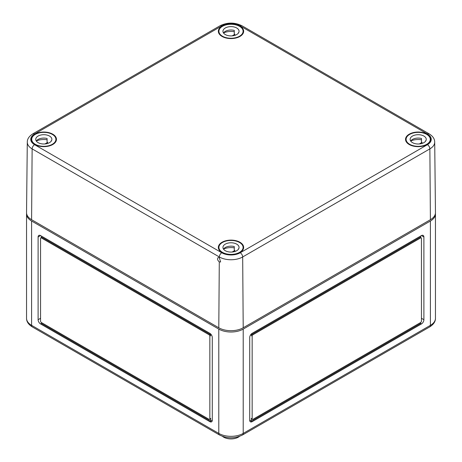 <?xml version="1.0" encoding="UTF-8"?>
<svg xmlns="http://www.w3.org/2000/svg" width="462" height="462" viewBox="0 0 462 462"><rect width="100%" height="100%" fill="white"/><g stroke="black" fill="none" stroke-linecap="round" stroke-linejoin="round"><path stroke-width="0.69" d="M26.577 213.311A17.267 9.968 0 0 0 26.542 213.97A17.267 9.968 0 0 0 31.595 221.015L218.792 329.094A17.267 9.968 0 0 0 243.208 329.094L430.405 221.015A17.267 9.968 0 0 0 435.458 213.97A17.267 9.968 0 0 0 435.423 213.311M423.891 236.994A3.453 1.992 120 0 0 423.175 235.412A3.453 1.992 120 0 0 421.448 235.585L252.16 333.321A3.453 1.992 120 0 0 249.717 337.549L249.717 420.253A3.453 1.992 120 0 0 250.433 421.835A3.453 1.992 120 0 0 252.16 421.662L421.448 323.926A3.453 1.992 120 0 0 423.891 319.698L423.891 236.994L421.448 235.585M212.283 337.549A3.453 1.992 -120 0 0 209.84 333.321L40.552 235.585A3.453 1.992 -120 0 0 38.825 235.412A3.453 1.992 -120 0 0 38.109 236.994L38.109 319.698A3.453 1.992 -120 0 0 40.552 323.926L209.84 421.662A3.453 1.992 -120 0 0 211.567 421.835A3.453 1.992 -120 0 0 212.283 420.253L212.283 337.549M420.634 237.543L420.634 236.053L420.634 237.543M421.211 237.878A1.149 0.664 120 0 0 420.634 237.936L252.974 334.731A1.149 0.664 120 0 0 252.16 336.14L252.16 418.843A1.149 0.664 120 0 0 252.402 419.369A1.149 0.664 120 0 0 252.974 419.317L420.634 322.516A1.149 0.664 120 0 0 421.448 321.107L421.448 238.404A1.149 0.664 120 0 0 421.211 237.878L420.397 237.404A1.149 0.664 120 0 0 419.825 237.462L252.16 334.263A1.149 0.664 120 0 0 251.345 335.672L251.345 333.951M420.634 322.516L420.634 323.458L421.448 323.926M249.717 420.253L251.345 421.194L251.345 418.376A1.149 0.664 120 0 0 251.588 418.901L252.402 419.369M252.16 421.662L251.345 421.194L420.634 323.458M222.522 436.376A10.36 5.983 0 0 0 223.677 437.173A10.36 5.983 0 0 0 239.478 436.376M209.598 419.369L210.412 418.901A1.149 0.664 -120 0 0 210.655 418.376L210.655 421.194L41.366 323.458L41.366 322.516L209.026 419.317A1.149 0.664 -120 0 0 209.598 419.369A1.149 0.664 -120 0 0 209.84 418.843L209.84 336.14A1.149 0.664 -120 0 0 209.026 334.731L41.366 237.936A1.149 0.664 -120 0 0 40.789 237.878A1.149 0.664 -120 0 0 40.552 238.404L40.552 321.107A1.149 0.664 -120 0 0 41.366 322.516M212.283 420.253L209.84 421.662M210.655 333.951L210.655 335.672A1.149 0.664 -120 0 0 209.84 334.263L42.175 237.462A1.149 0.664 -120 0 0 41.603 237.404L40.789 237.878M41.366 237.543L41.366 236.053M219.288 261.89L220.628 261.977L219.317 257.738L218.047 257.617C217.123 258.911 217.538 260.337 219.288 261.89L218.792 327.777A17.267 9.968 0 0 0 243.208 327.777L430.405 219.704L429.868 148.885A3.453 1.992 -120 0 0 427.431 144.681A13.057 7.542 180 0 0 427.431 134.02L240.234 25.941A13.057 7.542 180 0 0 221.766 25.941A3.453 1.992 -120 0 0 220.039 25.768L32.842 133.847C29.123 136.203 27.275 138.946 27.293 142.082A16.511 9.535 0 0 0 32.132 148.885L31.595 219.704L218.792 327.777M243.208 327.777L242.677 256.959L429.868 148.885A16.511 9.535 180 0 0 434.707 142.082L435.458 212.589A17.267 9.968 180 0 1 430.405 219.704M222.049 36.44A12.659 7.311 0 0 0 235.822 38.034A12.659 7.311 0 0 0 243.659 31.306A12.659 7.311 0 0 0 231 23.96A12.659 7.311 0 0 0 218.341 31.306A12.659 7.311 0 0 0 222.049 36.44M34.852 144.519A12.659 7.311 0 0 0 48.626 146.108A12.659 7.311 0 0 0 56.468 139.38A12.659 7.311 0 0 0 43.803 132.04A12.659 7.311 0 0 0 31.145 139.38A12.659 7.311 0 0 0 34.852 144.519M409.24 144.519A12.659 7.311 0 0 0 423.013 146.108A12.659 7.311 0 0 0 430.855 139.38A12.659 7.311 0 0 0 418.197 132.04A12.659 7.311 0 0 0 405.532 139.38A12.659 7.311 0 0 0 409.24 144.519M222.049 252.593A12.659 7.311 0 0 0 235.822 254.187A12.659 7.311 0 0 0 243.659 247.453A12.659 7.311 0 0 0 231 240.113A12.659 7.311 0 0 0 218.341 247.453A12.659 7.311 0 0 0 222.049 252.593M27.293 142.082L26.542 212.589A17.267 9.968 0 0 0 31.595 219.704M409.65 144.283A12.087 6.976 180 0 1 406.11 139.351A12.087 6.976 180 0 1 418.197 132.369A12.087 6.976 180 0 1 430.278 139.351A12.087 6.976 180 0 1 422.817 145.796A12.087 6.976 180 0 1 409.65 144.283M421.483 139.778A12.087 6.976 0 0 0 410.706 141.014M412.497 142.637A8.056 4.649 180 0 1 410.135 139.351A8.056 4.649 180 0 1 418.197 134.696A8.056 4.649 180 0 1 426.253 139.351A8.056 4.649 180 0 1 421.28 143.647A8.056 4.649 180 0 1 412.497 142.637M425.548 141.245L425.548 140.835A8.056 4.649 180 0 1 425.698 141.043M422.025 143.439L422.025 142.4L419.334 143.953M410.689 141.043A8.056 4.649 180 0 1 421.483 138.484L421.483 142.244A8.056 4.649 180 0 1 422.025 142.4M222.453 252.356A12.087 6.976 180 0 1 218.913 247.424A12.087 6.976 180 0 1 231 240.448A12.087 6.976 180 0 1 243.087 247.424A12.087 6.976 180 0 1 235.626 253.869A12.087 6.976 180 0 1 222.453 252.356M234.286 247.851A12.087 6.976 0 0 0 223.51 249.087M225.3 250.716A8.056 4.649 180 0 1 222.944 247.424A8.056 4.649 180 0 1 231 242.775A8.056 4.649 180 0 1 239.056 247.424A8.056 4.649 180 0 1 234.084 251.721A8.056 4.649 180 0 1 225.3 250.716M238.357 249.324L238.357 248.908A8.056 4.649 180 0 1 238.507 249.116M234.835 251.519L234.835 250.473L232.138 252.027M223.493 249.116A8.056 4.649 180 0 1 234.286 246.564L234.286 250.317A8.056 4.649 180 0 1 234.835 250.473M222.453 36.209A12.087 6.976 180 0 1 218.913 31.272A12.087 6.976 180 0 1 231 24.295A12.087 6.976 180 0 1 243.087 31.272A12.087 6.976 180 0 1 235.626 37.722A12.087 6.976 180 0 1 222.453 36.209M234.286 31.699A12.087 6.976 0 0 0 223.51 32.941M225.3 34.563A8.056 4.649 180 0 1 222.944 31.272A8.056 4.649 180 0 1 231 26.623A8.056 4.649 180 0 1 239.056 31.272A8.056 4.649 180 0 1 234.084 35.568A8.056 4.649 180 0 1 225.3 34.563M238.357 33.172L238.357 32.756A8.056 4.649 180 0 1 238.507 32.964M234.835 35.366L234.835 34.321L232.138 35.88M223.493 32.964A8.056 4.649 180 0 1 234.286 30.411L234.286 34.171A8.056 4.649 180 0 1 234.835 34.321M35.262 144.283A12.087 6.976 180 0 1 31.722 139.351A12.087 6.976 180 0 1 43.803 132.369A12.087 6.976 180 0 1 55.89 139.351A12.087 6.976 180 0 1 48.429 145.796A12.087 6.976 180 0 1 35.262 144.283M47.089 139.778A12.087 6.976 0 0 0 36.319 141.014M38.109 142.637A8.056 4.649 180 0 1 35.747 139.351A8.056 4.649 180 0 1 43.803 134.696A8.056 4.649 180 0 1 51.865 139.351A8.056 4.649 180 0 1 46.887 143.647A8.056 4.649 180 0 1 38.109 142.637M51.161 141.245L51.161 140.835A8.056 4.649 180 0 1 51.311 141.043M47.638 143.439L47.638 142.4L44.947 143.953M36.302 141.043A8.056 4.649 180 0 1 47.089 138.484L47.089 142.244A8.056 4.649 180 0 1 47.638 142.4M243.208 329.094L243.208 433.414L430.405 325.335L430.405 221.015M31.595 221.015L31.595 325.335A3.453 1.992 120 0 0 32.311 326.917L219.508 434.99A3.453 1.992 120 0 1 218.792 433.414L31.595 325.335A17.267 9.968 0 0 1 26.542 318.289L26.542 213.97M218.792 329.094L218.792 433.414A17.267 9.968 0 0 0 243.208 433.414A3.453 1.992 -120 0 1 242.492 434.99C234.829 438.709 227.171 438.709 219.508 434.99M419.825 237.462L420.634 237.936M251.345 418.376L252.16 418.843M251.345 335.672L252.16 336.14M252.16 334.263L252.974 334.731M421.448 318.289L423.891 319.698M40.552 235.585L38.109 236.994M40.552 318.289L38.109 319.698M41.366 323.458L40.552 323.926M209.84 334.263L209.026 334.731M42.175 237.462L41.366 237.936M210.655 418.376L209.84 418.843M210.655 335.672L209.84 336.14M429.689 326.917A3.453 1.992 -120 0 0 430.405 325.335A17.267 9.968 180 0 0 435.458 318.289C435.516 321.564 433.593 324.445 429.689 326.917L242.492 434.99M32.842 133.847A3.453 1.992 -120 0 1 34.569 134.02A13.057 7.542 0 0 0 34.569 144.681L221.766 252.754A3.453 1.992 120 0 0 219.323 256.959A16.511 9.535 0 0 0 242.677 256.959A3.453 1.992 -120 0 0 240.234 252.754L427.431 144.681M34.569 144.681A3.453 1.992 120 0 0 32.132 148.885L219.323 256.959L219.317 257.738M434.707 142.082C434.702 138.912 432.854 136.169 429.158 133.847A3.453 1.992 120 0 0 427.431 134.02M34.569 134.02L221.766 25.941M221.766 252.754A13.057 7.542 0 0 0 240.234 252.754M220.039 25.768C227.344 22.222 234.656 22.222 241.961 25.768A3.453 1.992 120 0 0 240.234 25.941M435.458 318.289L435.458 213.97M32.311 326.917C28.425 324.468 26.501 321.592 26.542 318.289M241.961 25.768L429.158 133.847M430.278 141.528L430.278 139.351M406.11 141.528L406.11 139.351M243.087 249.601L243.087 247.424M218.913 249.601L218.913 247.424M243.087 33.455L243.087 31.272M218.913 33.455L218.913 31.272M55.89 141.528L55.89 139.351M31.722 141.528L31.722 139.351"/></g></svg>
